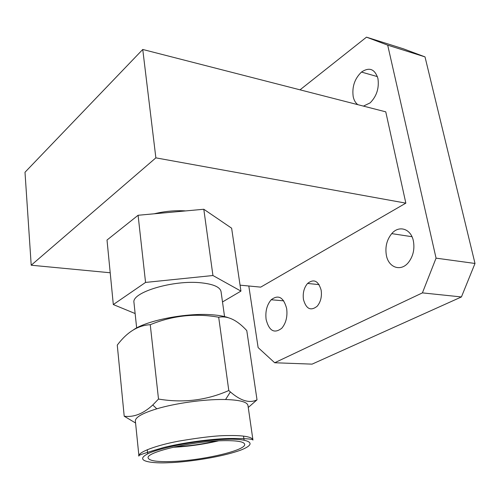<?xml version="1.0" encoding="UTF-8"?>
<svg xmlns="http://www.w3.org/2000/svg" width="500" height="500" viewBox="0 0 500 500"><rect width="100%" height="100%" fill="white"/><g stroke="black" fill="none" stroke-linecap="round" stroke-linejoin="round"><path stroke-width="0.75" d="M252.931 439.875L247.981 405.55C247.362 402 239.894 399.988 225.581 399.525L223.531 399.494C204.075 399.25 175.431 403.237 156.794 408.819C142.6 413.162 135.456 417.181 135.356 420.881L138.925 456C137.988 452.144 156.45 445.281 178.612 441.156C201.188 437.319 217.787 435.45 228.419 435.562C238.994 435.325 252.338 436.131 252.956 440.05C252.362 438.881 244.025 438.363 227.944 438.5C209.312 439.106 182.775 442.781 164 447.413C145.106 452.887 136.75 455.75 138.925 456M171.569 461.531C201.6 460.662 246.106 450.431 244.681 444.344C244.144 441.7 237.15 440.475 223.7 440.669C193.375 441.025 145.75 452.088 148.138 457.881C149.031 460.788 156.838 462.006 171.569 461.531M248.256 407.469L257.019 399.831C249.55 403.512 240.669 400.875 230.369 391.925L228.794 390.525C206.562 400.356 183.131 403.2 158.506 399.05L152.781 404.981C143.331 413.725 133.806 417.469 124.206 416.219L135.569 423M172.963 447.287C188.369 446.5 203.538 444.363 218.475 440.869M257.019 399.831L246.781 330.6C237.087 320.019 227.719 315.562 218.688 317.231L228.794 390.525M174.794 446.869C188.938 446.087 202.881 444.119 216.625 440.969M124.206 416.219L117.269 345.1C127.05 332.1 138.044 325.3 150.25 324.706L158.506 399.05M218.688 317.231C195.35 313.062 172.544 315.556 150.25 324.706M228.113 317.606C223.988 316.206 218.637 315.262 212.062 314.781C186.9 312.675 147.688 320.169 133.75 329.625M224.606 316.981L221.069 291.744C220.263 287.169 213.7 284.2 201.375 282.838C173.681 279.65 131.35 292.337 133.969 302.519L136.669 328.088M135.131 313.544L113.312 304.562L145.556 282.425L212.938 275.525L240.938 291.106L222.5 301.956M113.312 304.562L107.013 240.037L138.094 215.269L145.556 282.425M212.938 275.525L203.8 209.256L231.625 228.194L240.938 291.106M203.8 209.256L138.094 215.269M185.688 210.912C175.325 210.263 164.819 211.219 154.188 213.8M248.806 286L258.125 347.581L274.675 362.75L312.081 364.137L461.431 296.944L475 263.463L425.012 56.887L403.488 48.844L366.488 37.163L300.025 89.831M286.656 308.519C287.644 316.512 286.031 323.075 281.819 328.206C274.35 333.919 269.119 331.012 266.119 319.475C265.181 311.388 266.887 304.812 271.219 299.75C278.419 294.312 283.562 297.238 286.656 308.519M357.856 104.675C355.538 102.975 353.988 100.3 353.2 96.65C351.894 86.862 354.65 78.669 361.475 72.069C369.325 66.831 374.806 68.963 377.925 78.45C379.306 88.025 376.719 96.163 370.156 102.863L363.45 106.112M303.469 299.556C306.194 309.062 310.781 311.275 317.231 306.188C320.719 301.875 322.025 296.525 321.144 290.125C318.356 280.8 313.831 278.575 307.581 283.444C303.994 287.712 302.625 293.081 303.469 299.556M386.375 255.338C388.55 267.688 400.931 272 408.481 262.419C413.194 256.219 414.825 249.056 413.375 240.931C410.975 228.656 398.981 224.925 391.744 233.625C386.781 239.762 384.988 247.006 386.375 255.338M31.206 265.219L155.869 157.856L142.75 49.469L25 172.256L31.206 265.219L110.206 272.762M240.056 285.163L260.712 287.131L405.844 203.144L385.763 111.838L142.75 49.469M155.869 157.856L405.844 203.144M274.675 362.75L422.413 292.881L436.062 258.144L387.694 45.15L425.012 56.887M387.694 45.15L366.488 37.163M436.062 258.144L475 263.463M422.413 292.881L461.431 296.944M227.113 439.3C242.638 438.537 261.856 441.812 240.712 450.131C217.75 458.381 181.456 462.5 168.644 462.7C154.575 463.569 130.781 461.644 149.581 452.925C161.163 448.188 182.206 443.769 198.831 441.606C210.881 440.181 220.312 439.412 227.113 439.3M225.581 399.525L230.369 391.925M147.275 449.688L147.706 453.775M243.525 436.119L244.094 440.15M156.794 408.819L152.781 404.981M391.744 233.625L411.981 236.713M307.581 283.444L319.106 284.625M361.475 72.069L377.419 76.612M271.219 299.75L283.744 300.837"/></g></svg>
